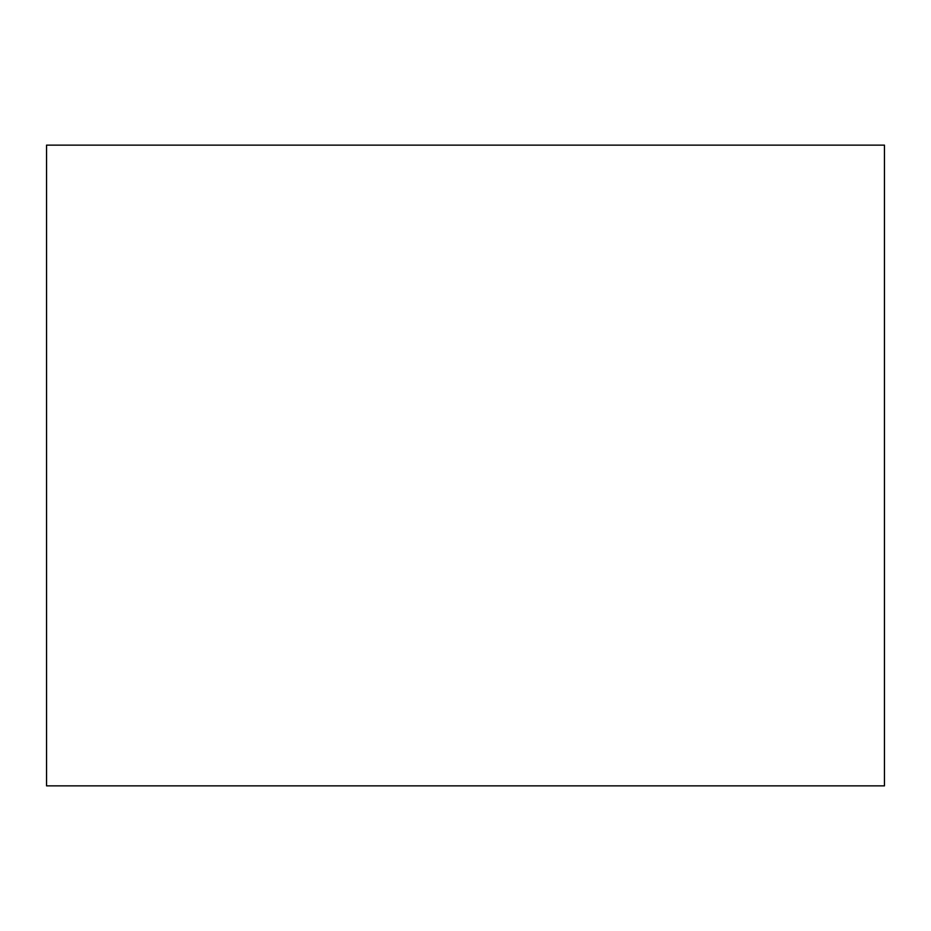 <?xml version="1.0" encoding="UTF-8"?>
<svg xmlns="http://www.w3.org/2000/svg" width="931" height="931" viewBox="0 0 931 931"><rect width="100%" height="100%" fill="white"/><g stroke="black" fill="none" stroke-linecap="round" stroke-linejoin="round"><path stroke-width="1.4" d="M884.45 785.869L884.45 145.131L46.55 145.131L46.55 785.869L884.45 785.869"/></g></svg>
